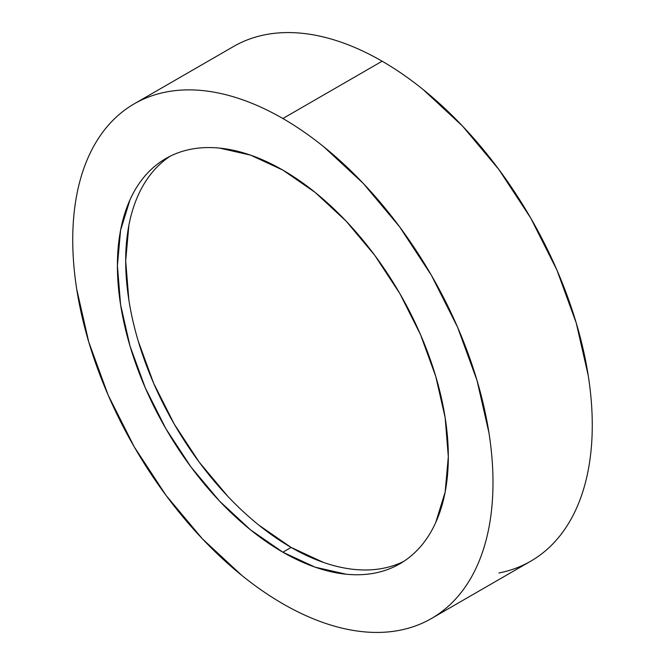 <?xml version="1.0" encoding="UTF-8"?>
<svg xmlns="http://www.w3.org/2000/svg" width="665" height="665" viewBox="0 0 665 665"><rect width="100%" height="100%" fill="white"/><g stroke="black" fill="none" stroke-linecap="round" stroke-linejoin="round"><path stroke-width="1" d="M498.875 572.989C510.346 570.761 520.961 566.829 530.72 561.194A297.164 171.57 -120 0 0 576.272 323.074A297.164 171.57 -120 0 0 382.134 61.205L282.866 118.52A297.164 171.57 60 0 1 476.996 380.388A297.164 171.57 60 0 1 431.444 618.508A297.164 171.57 60 0 1 282.866 603.795A297.164 171.57 60 0 1 88.728 341.926A297.164 171.57 60 0 1 134.28 103.806A297.164 171.57 60 0 1 282.866 118.52L382.134 61.205C368.344 53.242 354.678 46.907 341.145 42.203C327.612 37.498 314.47 34.514 301.727 33.25C288.976 31.986 276.864 32.469 265.393 34.696C253.922 36.924 243.307 40.856 233.556 46.492L134.28 103.806C144.039 98.171 154.654 94.239 166.125 92.011C177.597 89.783 189.708 89.301 202.451 90.565C215.194 91.828 228.336 94.812 241.869 99.517C255.402 104.222 269.067 110.556 282.866 118.52C296.656 126.483 310.322 135.926 323.855 146.849L363.273 183.415L399.607 226.815L431.444 275.368L457.578 327.23L476.996 380.388L488.958 432.807C491.643 449.989 492.989 466.539 492.989 482.474C492.989 498.409 491.643 513.405 488.958 527.478C486.265 541.551 482.275 554.419 476.996 566.09C471.718 577.76 465.242 588.01 457.578 596.829C449.914 605.649 441.203 612.881 431.444 618.508C421.693 624.144 411.078 628.076 399.607 630.304C388.136 632.531 376.024 633.014 363.273 631.75C350.53 630.487 337.388 627.502 323.855 622.797C310.322 618.093 296.656 611.758 282.866 603.795C269.067 595.832 255.402 586.389 241.869 575.466L202.451 538.899L166.125 495.5L134.28 446.946L108.146 395.085L88.728 341.926L76.774 289.508C74.081 272.326 72.734 255.776 72.734 239.841C72.734 223.906 74.081 208.91 76.774 194.837C79.468 180.764 83.449 167.896 88.728 156.225C94.006 144.554 100.481 134.305 108.146 125.486C115.81 116.666 124.521 109.434 134.28 103.806M282.866 552.208A233.989 135.095 60 0 1 129.999 346.016A233.989 135.095 60 0 1 165.868 158.519A233.989 135.095 60 0 1 282.866 170.107A233.989 135.095 60 0 1 435.725 376.299A233.989 135.095 60 0 1 399.856 563.795A233.989 135.095 60 0 1 282.866 552.208L291.137 547.436L282.866 552.208L315.144 567.179L346.182 574.219C356.216 575.217 365.75 574.834 374.786 573.08C383.821 571.326 392.175 568.234 399.856 563.795C407.537 559.365 414.395 553.671 420.438 546.73C426.473 539.781 431.568 531.709 435.725 522.524L445.143 492.117L448.318 456.68L445.143 417.57L435.725 376.299L420.438 334.437L399.856 293.606L374.786 255.377L346.182 221.204L315.144 192.409L282.866 170.107L250.589 155.136L219.55 148.096C209.508 147.098 199.974 147.48 190.938 149.234C181.911 150.988 173.548 154.081 165.868 158.519C158.187 162.95 151.329 168.644 145.294 175.585C139.259 182.534 134.164 190.606 129.999 199.791L120.589 230.198L117.406 265.634L120.589 304.745L129.999 346.016L145.294 387.878L165.868 428.709L190.938 466.938L219.55 501.111L250.589 529.905L282.866 552.208M170.082 156.258A233.989 135.095 -120 0 0 139.417 345.01A233.989 135.095 -120 0 0 291.137 547.436L258.86 525.126M227.821 496.331L199.217 462.167L174.139 423.929L153.565 383.098L138.278 341.236M128.86 299.965L125.685 260.855L128.86 225.418M138.278 195.011C142.435 185.826 147.53 177.755 153.565 170.814M383.057 568.309C374.029 570.063 364.487 570.437 354.453 569.448M323.414 562.399L291.137 547.436A233.989 135.095 -120 0 0 403.929 561.277M431.444 618.508L530.72 561.194C540.479 555.566 549.19 548.334 556.854 539.514C564.519 530.695 570.994 520.446 576.272 508.775C581.551 497.104 585.533 484.236 588.226 470.163C590.919 456.09 592.266 441.095 592.266 425.159C592.266 409.224 590.919 392.674 588.226 375.492L576.272 323.074L556.854 269.915L530.72 218.054L498.875 169.5L462.549 126.101L423.131 89.534C409.598 78.611 395.933 69.168 382.134 61.205A297.164 171.57 -120 0 0 233.556 46.492"/></g></svg>
